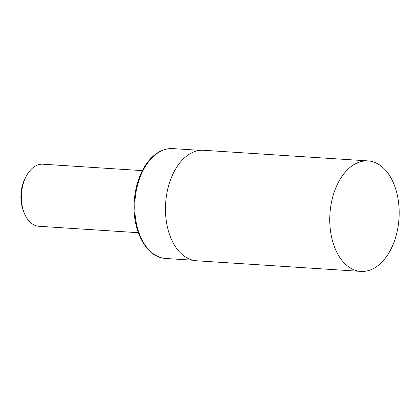 <?xml version="1.0" encoding="UTF-8"?>
<svg xmlns="http://www.w3.org/2000/svg" width="420" height="420" viewBox="0 0 420 420"><rect width="100%" height="100%" fill="white"/><g stroke="black" fill="none" stroke-linecap="round" stroke-linejoin="round"><path stroke-width="0.63" d="M330.078 212.069A55.361 34.603 -86.3 0 1 368.041 160.907A55.361 34.603 -86.3 0 1 399 218.384A55.361 34.603 -86.3 0 1 360.901 271.399A55.361 34.603 -86.3 0 1 359.746 271.294A55.361 34.603 -86.3 0 1 330.078 212.069M360.901 271.399L196.602 260.778A55.361 34.603 -86.3 0 1 195.447 260.673A55.361 34.603 -86.3 0 1 165.711 202.377A55.361 34.603 -86.3 0 1 203.747 150.286L368.041 160.907M138.332 232.701L38.876 226.27A31.101 19.441 -86.3 0 1 38.225 226.212A31.101 19.441 -86.3 0 1 24.145 212.825A31.101 19.441 -86.3 0 1 26.549 175.639A31.101 19.441 -86.3 0 1 42.887 164.199L142.349 170.63M24.145 212.825L23.399 210.908A27.993 17.493 -86.3 0 1 25.562 177.44L26.549 175.639M164.582 258.363A55.052 34.409 -86.3 0 1 135.014 200.398A55.052 34.409 -86.3 0 1 172.835 148.601C162.377 148.265 153.305 153.736 145.619 165.028C138.773 175.628 134.951 188.255 134.159 202.902C132.5 230.837 146.286 256.751 164.525 258.358L165.732 258.468A55.052 34.409 -86.3 0 1 164.582 258.363M200.072 150.36L172.835 148.601M192.969 260.232L165.732 258.468"/></g></svg>

